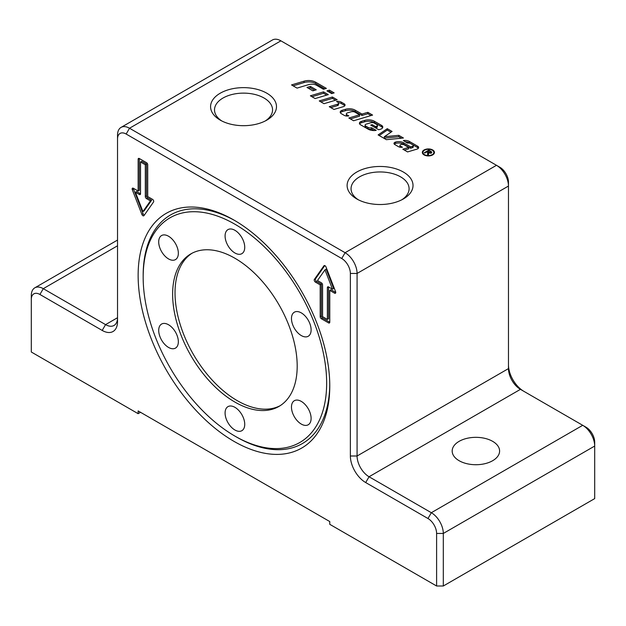 <?xml version="1.0" encoding="UTF-8"?>
<svg xmlns="http://www.w3.org/2000/svg" width="626" height="626" viewBox="0 0 626 626"><rect width="100%" height="100%" fill="white"/><g stroke="black" fill="none" stroke-linecap="round" stroke-linejoin="round"><path stroke-width="0.94" d="M236.464 436.987L234.906 436.087A129.746 74.909 60 0 1 143.166 277.185A129.746 74.909 60 0 1 234.906 224.218A129.746 74.909 60 0 1 326.655 383.12A129.746 74.909 60 0 1 234.906 436.087L236.464 436.987A131.945 76.184 60 0 0 329.761 384.56M306.2 336.882A13.889 8.021 60 0 1 293.5 326.631A13.889 8.021 60 0 1 294.345 312.194A13.889 8.021 60 0 1 296.38 311.568A13.889 8.021 60 0 1 309.087 321.819A13.889 8.021 60 0 1 308.235 336.256A13.889 8.021 60 0 1 306.2 336.882M296.38 419.725A13.889 8.021 60 0 1 294.345 400.71A13.889 8.021 60 0 1 306.2 405.75A13.889 8.021 60 0 1 308.235 424.764A13.889 8.021 60 0 1 296.38 419.725M225.086 412.996A13.889 8.021 60 0 1 227.966 406.634A13.889 8.021 60 0 1 238.67 410.359A13.889 8.021 60 0 1 244.735 424.334A13.889 8.021 60 0 1 241.855 430.696A13.889 8.021 60 0 1 231.15 426.971A13.889 8.021 60 0 1 225.086 412.996M163.613 323.431A13.889 8.021 60 0 1 176.321 333.681A13.889 8.021 60 0 1 175.468 348.111A13.889 8.021 60 0 1 173.433 348.737A13.889 8.021 60 0 1 160.733 338.486A13.889 8.021 60 0 1 161.578 324.057A13.889 8.021 60 0 1 163.613 323.431M173.433 240.587A13.889 8.021 60 0 1 175.468 259.602A13.889 8.021 60 0 1 163.613 254.555A13.889 8.021 60 0 1 161.578 235.54A13.889 8.021 60 0 1 173.433 240.587M244.735 247.309A13.889 8.021 60 0 1 241.855 253.671A13.889 8.021 60 0 1 231.15 249.946A13.889 8.021 60 0 1 225.086 235.971A13.889 8.021 60 0 1 227.966 229.617A13.889 8.021 60 0 1 238.67 233.334A13.889 8.021 60 0 1 244.735 247.309M234.906 402.072A88.078 50.855 -120 0 0 278.946 406.43A88.078 50.855 -120 0 0 292.452 335.857A88.078 50.855 -120 0 0 234.906 258.241A88.078 50.855 -120 0 0 190.867 253.874A88.078 50.855 -120 0 0 177.369 324.456A88.078 50.855 -120 0 0 234.906 402.072M192.088 253.209A88.078 50.855 -120 0 0 180.092 324.158A88.078 50.855 -120 0 0 237.309 400.687A88.078 50.855 -120 0 0 280.127 405.711M138.135 275.385A135.506 78.234 60 0 1 233.952 220.07A135.506 78.234 60 0 1 329.769 386.023A135.506 78.234 60 0 1 233.952 441.346A135.506 78.234 60 0 1 138.135 275.385M143.166 277.185L143.166 275.385A131.945 76.184 60 0 1 235.22 220.806M403.371 172.04A32.951 19.023 180 0 1 403.371 198.943A32.951 19.023 180 0 1 356.765 198.943L356.765 198.943A32.951 19.023 180 0 1 356.765 172.04A32.951 19.023 180 0 1 403.371 172.04M401.892 199.749A29.015 16.753 0 0 0 409.091 188.708A29.015 16.753 0 0 0 400.593 176.861A29.015 16.753 0 0 0 368.964 173.23A29.015 16.753 0 0 0 351.053 188.708A29.015 16.753 0 0 0 358.252 199.749M266.832 93.211A32.951 19.023 180 0 1 266.832 120.114A32.951 19.023 180 0 1 220.227 120.114L220.227 120.114A32.951 19.023 180 0 1 220.235 93.211A32.951 19.023 180 0 1 266.832 93.211M265.354 120.92A29.015 16.753 0 0 0 272.553 109.879A29.015 16.753 0 0 0 264.055 98.032A29.015 16.753 0 0 0 232.426 94.401A29.015 16.753 0 0 0 214.515 109.879A29.015 16.753 0 0 0 221.714 120.92M492.654 441.346A23.71 13.694 180 0 1 499.603 451.025A23.71 13.694 180 0 1 484.962 463.678A23.71 13.694 180 0 1 459.116 460.705A23.71 13.694 180 0 1 452.175 451.025A23.71 13.694 180 0 1 466.816 438.38A23.71 13.694 180 0 1 492.654 441.346M422.933 152.431A5.454 3.146 0 0 0 424.53 154.661A5.454 3.146 0 0 0 430.477 155.342A5.454 3.146 0 0 0 433.841 152.431A5.454 3.146 0 0 0 432.245 150.209A5.454 3.146 0 0 0 426.298 149.528A5.454 3.146 0 0 0 422.933 152.431L422.933 153.816A5.454 3.146 0 0 0 422.941 153.973M424.099 154.912A6.064 3.498 180 0 1 422.323 152.431A6.064 3.498 180 0 1 426.071 149.199A6.064 3.498 180 0 1 432.676 149.958A6.064 3.498 180 0 1 434.452 152.431A6.064 3.498 180 0 1 430.704 155.663A6.064 3.498 180 0 1 424.099 154.912M422.448 153.127A6.064 3.498 180 0 1 422.941 152.282M328.517 91.764L329.37 91.513L332.562 93.352M329.37 90.128L334.143 92.883L331.71 93.61L326.936 90.856L329.37 90.128L329.37 91.513M433.834 152.282A6.064 3.498 180 0 1 434.327 153.127M433.834 153.973A5.454 3.146 0 0 0 433.841 153.816L433.841 152.431M427.91 155.091L427.949 153.886M428.121 153.354L428.747 153.714M427.448 151.578L430.665 152.541L430.43 151.547L428.974 150.702L427.448 151.578L427.448 152.188M428.317 155.052L427.558 154.614L427.628 152.29L426.924 151.883L424.882 153.065L424.272 152.713L428.873 150.06L431.838 152.173L431.291 152.908L428.747 152.877L428.317 155.052M428.121 154.27L427.949 152.501M430.665 153.143L430.97 152.134L430.97 153.519M428.888 153.393L428.779 153.871M428.747 152.877L428.747 153.941M428.873 150.06L428.873 150.764M387.275 128.682L392.079 131.452L384.317 136.75L398.801 135.333L403.441 138.01L386.367 139.684L378.12 134.926L387.275 128.682L387.275 130.059L390.984 132.203M379.223 135.56L387.275 130.059M384.317 136.75L384.317 138.135L398.801 136.718L401.391 138.213M398.801 135.333L398.801 136.718M330.818 107.609L337.422 105.63A2.089 1.205 0 0 0 338.549 104.558L338.549 103.18A2.089 1.205 0 0 0 337.938 102.32L336.514 101.498A4.703 2.715 180 0 1 341.334 102.155L344.128 103.767A3.138 1.808 180 0 1 345.043 105.051A3.138 1.808 180 0 1 343.353 106.655L334.01 109.456L329.237 106.702L337.422 104.252A2.089 1.205 0 0 0 338.549 103.18M338.423 102.758A4.703 2.715 180 0 1 341.334 103.54L344.128 105.152A3.138 1.808 180 0 1 344.809 105.739M371.562 127.72L376.195 130.396A8.365 4.828 180 0 1 368.111 129.144L360.506 124.754A3.662 2.113 180 0 1 359.434 123.259A3.662 2.113 180 0 1 361.405 121.381L364.676 120.403A8.365 4.828 180 0 1 374.442 121.272L381.547 125.372A4.186 2.418 180 0 1 382.776 127.078A4.186 2.418 180 0 1 380.514 129.222L378.769 129.746L370.678 125.075L372.134 124.637L375.459 126.554L376.406 126.272A1.831 1.056 0 0 0 377.4 125.333A1.831 1.056 0 0 0 376.86 124.59L374.317 123.119A3.138 1.808 0 0 0 370.655 122.79L366.226 124.12A2.089 1.205 0 0 0 365.091 125.192A2.089 1.205 0 0 0 365.709 126.045L367.994 127.368A3.138 1.808 0 0 0 371.562 127.72L371.562 129.105L374.082 130.56M375.459 126.554L375.459 127.837M375.577 127.907L376.406 127.657A1.831 1.056 0 0 0 377.4 126.718L377.4 125.333M365.091 125.192L365.091 126.577A2.089 1.205 0 0 0 365.709 127.43L367.994 128.753A3.138 1.808 0 0 0 371.562 129.105M372.134 124.637L372.134 125.912M359.629 123.948A3.662 2.113 180 0 1 361.405 122.766L364.676 121.78A8.365 4.828 180 0 1 374.442 122.657L381.547 126.757A4.186 2.418 180 0 1 382.596 127.774M320.833 101.85L332.406 98.384L335.599 100.223M332.406 96.999L337.171 99.753L324.025 103.689L319.252 100.935L332.406 96.999L332.406 98.384M323.454 89.275L316.623 85.324A6.8 3.928 0 0 0 308.688 84.62L297.037 88.109L291.528 84.925L304.064 81.177A9.938 5.736 180 0 1 315.66 82.209L326.381 88.399L323.454 89.275M293.101 85.84L304.064 82.554A9.938 5.736 180 0 1 315.66 83.594L324.8 88.869M311.959 96.725L323.532 93.258L326.725 95.105M323.532 91.873L328.298 94.628L315.152 98.564L310.379 95.809L323.532 91.873L323.532 93.258M408.661 147.431L404.208 144.864A2.88 1.659 0 0 0 400.851 144.559L400.757 144.59A1.565 0.908 0 0 0 399.912 145.396A1.565 0.908 0 0 0 400.374 146.03L402.479 147.243A4.186 2.418 180 0 1 398.394 146.625L394.748 144.52A2.614 1.51 180 0 1 393.981 143.456A2.614 1.51 180 0 1 395.389 142.118L395.593 142.055A6.8 3.928 180 0 1 403.535 142.759L410.609 146.844L410.609 148.229L412.432 147.681A1.565 0.908 0 0 0 413.277 146.875L413.277 145.498A1.565 0.908 0 0 0 412.816 144.856L410.421 143.471A2.614 1.51 0 0 0 407.534 143.151L403.363 140.529A6.276 3.623 180 0 1 409.42 141.468L417.698 146.249A3.138 1.808 180 0 1 418.622 147.525A3.138 1.808 180 0 1 416.924 149.137L407.581 151.93L402.815 149.176L408.661 147.431L408.661 148.808L404.388 150.091M399.912 145.396L399.912 146.774A1.565 0.908 0 0 0 400.124 147.227M394.27 144.144A2.614 1.51 180 0 1 395.389 143.495L395.593 143.432A6.8 3.928 180 0 1 403.535 144.144L410.609 148.229M405.171 141.789A6.276 3.623 180 0 1 409.42 142.845L417.698 147.626A3.138 1.808 180 0 1 418.379 148.221M410.609 146.844L412.432 146.296A1.565 0.908 0 0 0 413.277 145.498M308.54 88.344L310.371 87.796L314.675 90.285M310.371 86.411L316.255 89.808L312.844 90.833L306.967 87.437L310.371 86.411L310.371 87.796M361.985 114.073L367.822 112.328L372.595 115.082L353.604 120.763L348.831 118.009L359.543 114.808L355.122 112.25A3.662 2.113 0 0 0 350.85 111.866L347.485 112.876A2.089 1.205 0 0 0 346.358 113.948A2.089 1.205 0 0 0 346.968 114.801L348.823 115.873A4.186 2.418 180 0 1 344.23 115.356L341.28 113.65A3.662 2.113 180 0 1 340.208 112.156A3.662 2.113 180 0 1 342.179 110.278L345.45 109.3A8.365 4.828 180 0 1 355.216 110.176L361.985 114.073L361.985 115.458L367.822 113.713L371.015 115.552M340.403 112.844A3.662 2.113 180 0 1 342.179 111.663L345.45 110.685A8.365 4.828 180 0 1 355.216 111.553L361.985 115.458M367.822 112.328L367.822 113.713M346.358 113.948L346.358 115.333A2.089 1.205 0 0 0 346.765 116.053M359.543 114.808L359.543 116.186L350.411 118.924M140.529 161.985L140.529 193.794A1.69 0.978 60 0 1 140.177 194.569A1.69 0.978 60 0 1 139.332 194.483L135.419 192.221L142.924 211.572L150.436 200.891L146.515 198.63A1.69 0.978 60 0 1 145.318 196.556L145.318 164.748L140.529 161.985L141.726 161.289L146.515 164.059L146.515 195.868A1.69 0.978 60 0 0 147.72 197.941L151.633 200.203L144.121 210.876L142.924 211.572M350.372 273.452L357.078 273.452L508.468 186.047L508.468 182.174A12.199 7.042 -120 0 0 499.845 167.236L496.488 165.303A16.941 9.781 60 0 1 508.468 186.047L508.468 368.604A16.941 9.781 -120 0 0 520.441 389.349L582.72 425.304A16.941 9.781 60 0 1 594.7 446.048L594.7 498.601L443.31 586.006L443.31 533.454A16.941 9.781 -120 0 0 431.33 512.71L369.05 476.754A16.941 9.781 60 0 1 357.078 456.002L357.078 273.452A16.941 9.781 -120 0 0 345.098 252.708L129.512 128.236A16.941 9.781 -120 0 0 121.045 127.399A16.941 9.781 -120 0 0 117.531 135.153L117.531 139.027A12.199 7.042 60 0 1 126.155 134.042L341.741 258.515A12.199 7.042 60 0 1 350.372 273.452L350.372 456.002A21.683 12.52 -120 0 0 365.701 482.56L427.981 518.516A12.199 7.042 60 0 1 436.604 533.454L436.604 586.006L443.31 586.006M523.759 391.258A21.683 12.52 60 0 1 508.468 364.731M436.604 533.454L443.31 533.454L594.7 446.048L594.7 442.175A12.199 7.042 -120 0 0 586.077 427.237L582.72 425.304L586.077 427.237M140.529 412.307L138.135 413.684L138.135 410.922L329.769 521.56L329.769 524.322L436.604 586.006M31.3 299.455A12.199 7.042 60 0 1 39.923 294.47L102.202 330.434L105.559 324.62L117.531 317.711A16.941 9.781 60 0 1 114.026 325.465A16.941 9.781 60 0 1 105.559 324.62L43.28 288.664A16.941 9.781 -120 0 0 34.806 287.827A16.941 9.781 -120 0 0 31.3 295.582L31.3 352.008L138.135 413.684M102.202 330.434A21.683 12.52 -120 0 0 117.531 321.576L117.531 139.027M121.045 127.399L272.435 39.994A16.941 9.781 60 0 1 280.902 40.831L499.845 167.236M322.578 316.678L327.375 319.44L327.375 287.631A1.69 0.978 60 0 1 327.727 286.857A1.69 0.978 60 0 1 328.572 286.943L332.484 289.204L324.98 269.853L317.468 280.534L321.381 282.795A1.69 0.978 60 0 1 322.578 284.869L322.578 316.678M146.515 162.674A1.69 0.978 60 0 1 147.72 164.748L147.72 196.556L152.509 199.326A1.69 0.978 60 0 1 153.542 201.995L143.964 215.626A1.69 0.978 60 0 1 143.777 215.806A1.69 0.978 60 0 1 141.891 214.428L132.305 189.733A1.69 0.978 60 0 1 132.501 188.176A1.69 0.978 60 0 1 133.346 188.262L138.135 191.024L138.135 159.215A1.69 0.978 60 0 1 138.487 158.441A1.69 0.978 60 0 1 139.332 158.527L146.515 162.674M321.381 318.751A1.69 0.978 60 0 1 320.183 316.678L320.183 284.869L315.394 282.099A1.69 0.978 60 0 1 314.362 279.431L323.939 265.8A1.69 0.978 60 0 1 324.127 265.62A1.69 0.978 60 0 1 326.013 266.997L335.599 291.693A1.69 0.978 60 0 1 335.403 293.25A1.69 0.978 60 0 1 334.558 293.164L329.769 290.401L329.769 322.21A1.69 0.978 60 0 1 329.417 322.985A1.69 0.978 60 0 1 328.572 322.899L321.381 318.751L322.578 318.063L329.769 322.21L328.572 322.899M324.784 265.612L315.559 278.734A1.69 0.978 -120 0 0 316.592 281.41L321.381 284.181L321.381 315.989A1.69 0.978 -120 0 0 322.578 318.063M329.769 290.401L330.966 289.705L335.755 292.475L334.558 293.164M332.484 289.204L333.681 288.508L326.177 269.164L324.98 269.853M327.375 287.631L328.572 286.943L328.572 318.751L327.375 319.44M320.183 284.869L321.381 284.181M138.135 159.215L139.332 158.527L139.332 190.335L138.135 191.024M133.346 188.262A1.69 0.978 -120 0 0 133.502 189.044L143.088 213.74A1.69 0.978 -120 0 0 144.316 215.125M139.332 194.483L140.529 193.794L136.617 191.533L135.419 192.221M145.318 164.748L146.515 164.059M150.436 200.891L151.633 200.203M428.755 152.337L428.755 152.885M427.91 153.706L427.91 154.81M430.915 151.234L430.915 151.946M337.422 104.252L337.422 105.63M344.128 103.767L344.128 105.152M341.334 102.155L341.334 103.54M376.406 126.272L376.406 127.657M365.709 126.045L365.709 127.43M367.994 127.368L367.994 128.753M381.547 125.372L381.547 126.757M374.442 121.272L374.442 122.657M364.676 120.403L364.676 121.78M361.405 121.381L361.405 122.766M315.66 82.209L315.66 83.594M304.064 81.177L304.064 82.554M400.374 146.03L400.374 147.266M395.389 142.118L395.389 143.495M395.593 142.055L395.593 143.432M403.535 142.759L403.535 144.144M417.698 146.249L417.698 147.626M409.42 141.468L409.42 142.845M412.432 146.296L412.432 147.681M342.179 110.278L342.179 111.663M345.45 109.3L345.45 110.685M355.216 110.176L355.216 111.553M346.968 114.801L346.968 116.06M427.981 518.516L431.33 512.71L582.72 425.304M365.701 482.56L369.05 476.754L520.441 389.349M117.531 245.791L43.28 288.664L39.923 294.47M350.372 456.002L357.078 456.002L508.468 368.604M341.741 258.515L345.098 252.708L496.488 165.303M126.155 134.042L129.512 128.236L280.902 40.831M320.183 316.678L321.381 315.989M315.394 282.099L316.592 281.41M314.362 279.431L315.559 278.734M323.939 265.8L324.378 265.541M141.891 214.428L143.088 213.74M132.305 189.733L133.502 189.044M145.318 196.556L146.515 195.868M146.515 198.63L147.72 197.941M117.531 240.063L34.806 287.827"/></g></svg>
